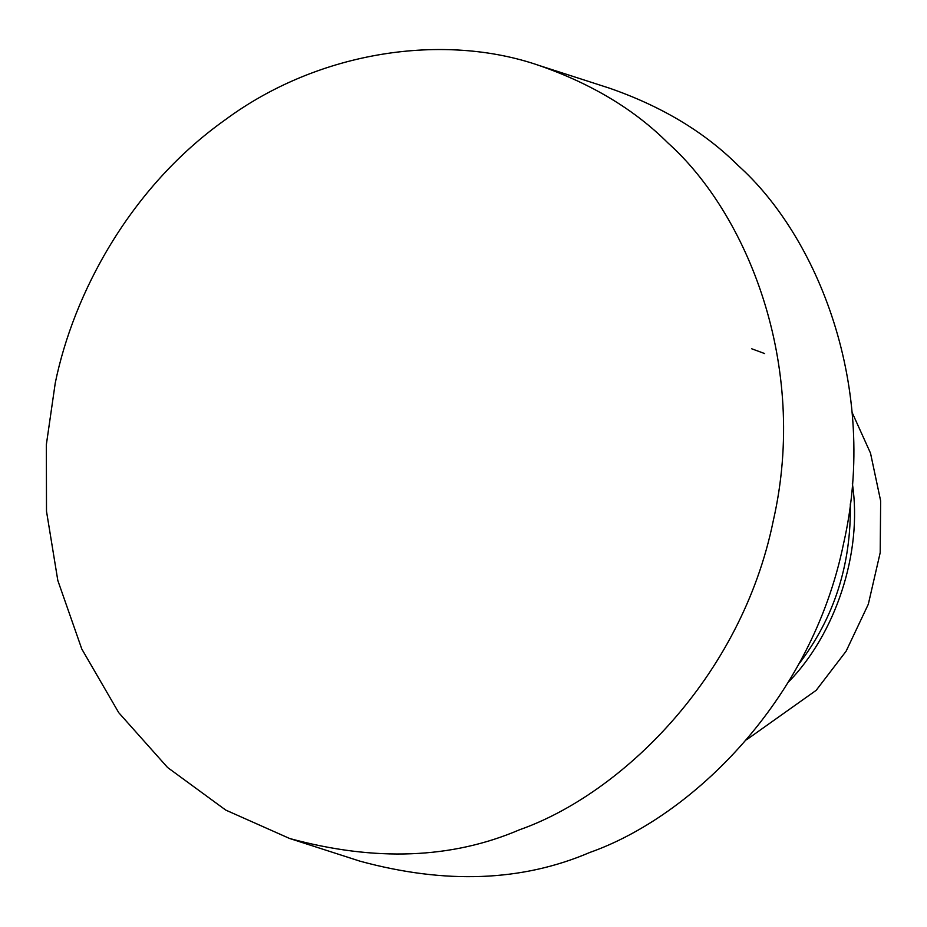 <?xml version="1.0" encoding="UTF-8"?>
<svg xmlns="http://www.w3.org/2000/svg" width="927" height="927" viewBox="0 0 927 927"><rect width="100%" height="100%" fill="white"/><g stroke="black" fill="none" stroke-linecap="round" stroke-linejoin="round"><path stroke-width="1.39" d="M764.659 353.569L751.739 348.795M746.536 739.769L816.166 690.337L846.096 651.229L868.321 604.219L880.198 552.654L880.65 500.904L870.511 453.152L852.075 412.376M788.298 682.214C834.856 634.879 862.933 553.361 852.353 483.488M289.641 838.495C375.099 861.762 451.716 858.854 519.514 829.781C620.823 794.138 741.171 678.216 773.257 520.847C809.062 364.207 746.432 213.164 667.996 143.013C634.439 109.49 591.38 83.615 538.83 65.388C444.879 32.874 319.525 50.081 225.284 119.757C129.49 187.718 73.36 294.207 55.249 383.048L46.35 444.636L46.501 511.252L57.822 580.499L81.785 649.004L118.749 712.701L167.578 767.498L225.736 810.082L289.641 838.495L359.966 861.171C445.423 884.428 522.04 881.531 589.839 852.446C691.148 816.814 811.496 700.882 843.582 543.523C879.387 386.872 816.757 235.829 738.321 165.69C704.763 132.155 661.704 106.281 609.155 88.065L538.854 65.4M798.529 664.474C834.115 618.147 851.368 564.601 850.302 503.871"/></g></svg>

